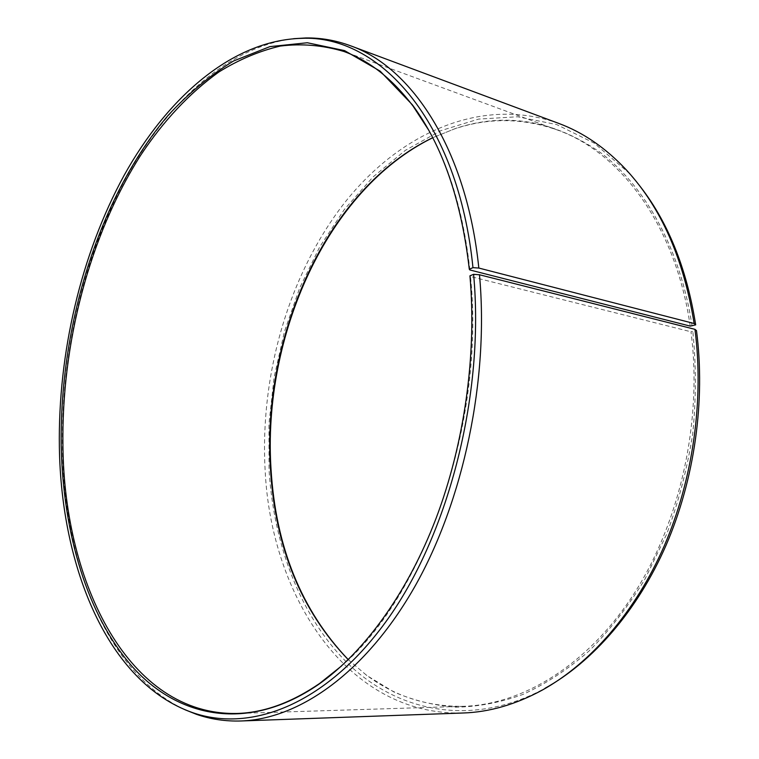 <?xml version="1.0" encoding="UTF-8"?>
<svg xmlns="http://www.w3.org/2000/svg" width="759" height="759" viewBox="0 0 759 759"><rect width="100%" height="100%" fill="white"/><g stroke="black" fill="none" stroke-linecap="round" stroke-linejoin="round"><path stroke-width="0.57" stroke-dasharray="3.79 2.85" d="M348.22 659.656L365.98 674.76C394.509 696.259 427.061 706.781 463.645 706.316C522.676 704.532 588.007 665.207 634.325 593.234C680.415 521.243 702.568 420.287 690.984 331.778L696.487 330.63M341.635 665.88C424.907 595.094 485.57 421.653 470.514 276.523L690.984 331.778M469.935 275.821L470.514 276.523M293.657 38.681C226.286 46.954 164.712 105.292 123.499 182.587C82.56 260.716 60.91 356.673 62.409 448.152C64.373 563.112 106.734 673.309 185.035 709.76M558.652 123.375C479.584 95.15 396.72 135.036 342.309 205.727C287.908 277.329 259.976 376.293 265.128 470.191C271.02 596.612 347.65 716.249 463.218 712.995M638.253 183.991L628.518 172.644L594.174 143.119L556.651 124.561L517.629 116.763L478.606 119.097L440.856 130.643L405.382 150.329L372.992 177.008L344.292 209.55L319.748 246.865L299.701 287.917L284.416 331.711L274.113 377.308L268.952 423.788L269.056 470.229C273.98 547.761 302.31 621.336 352.129 667.503C401.957 712.9 474.347 726.695 545.057 688.28L542.353 690.054M348.248 659.628L366.815 675.51L394.025 692.056C413.503 700.462 434.082 705.509 455.742 707.208C477.857 706.819 500.295 702.549 523.055 694.39C545.749 683.925 567.732 669.485 589.012 651.051C609.562 630.425 628.243 606.394 645.065 578.956L666.668 534.175C678.546 502.069 687.218 468.72 692.682 434.129C696.174 399.367 696.231 365.25 692.853 331.778M690.197 326.104C675.871 225.47 620.15 151.99 556.954 129.846C522.391 117.863 488.179 117.579 454.328 128.983L432.706 137.711M692.066 326.085C680.595 249.227 645.529 186.761 600.749 152.768C553.577 120.045 505.105 111.971 455.353 128.537L432.725 137.74M469.887 269.967C463.692 214.18 449.869 167.435 428.418 129.723M463.645 706.316L236.723 713.469M628.518 172.644L626.517 170.111M365.98 674.76L366.815 675.51M454.328 128.983L455.353 128.537M556.954 129.846L343.884 51.47"/><path stroke-width="1.14" d="M432.706 137.711C326.408 189.067 261.665 336.171 270.489 469.29C275.242 547.267 301.162 610.72 348.22 659.656M428.418 129.723L413.057 106.08C392.356 78.851 369.301 60.654 343.884 51.47C322.793 45.189 301.579 43.396 280.251 46.071C259.113 51.071 238.639 59.724 218.801 72.029C189.589 93.063 163.602 120.7 140.842 154.969C89.277 235.897 61.261 344.15 62.931 446.539C64.363 583.842 128.907 715.443 236.723 713.469C263.743 712.777 291.361 702.777 319.596 683.479L341.635 665.88M469.299 269.236L469.887 269.967L690.197 326.104L695.68 324.861L694.143 323.514L478.825 268.05L472.961 267.652L469.299 269.236C461.282 199.797 442.269 144.95 412.279 104.704L380.155 71.137L344.595 50.616L307.348 42.751L269.938 46.612L233.601 60.967C210.234 75.169 188.355 93.376 167.948 115.596C98.547 197.72 59.306 326.332 61.213 446.586C63.215 533.435 87.162 615.947 133.043 667.474C178.915 718.08 248.421 732.539 318.419 684.533C363.912 652.626 407.241 593.709 435.998 518.52C464.527 443.218 476.889 354.32 469.935 275.821L473.607 274.331L479.479 274.758L694.959 329.34L696.487 330.63C705.623 400.866 694.542 479.413 666.07 545.256C637.342 610.986 592.76 661.763 545.057 688.28M472.961 267.652C458.18 120.15 378.76 34.601 301.57 38.348C232.311 40.199 167.445 97.294 124.049 175.481C80.881 254.588 57.893 353.371 59.373 447.383C61.223 567.457 107.759 682.597 192.435 712.578C251.371 733.251 327.945 703.991 388.76 617.703C449.394 531.67 484.603 392.697 473.607 274.331M478.825 268.05C466.719 149.646 412.08 67.323 350.373 45.72C335.725 40.341 320.924 37.751 305.953 37.95L293.657 38.681M694.143 323.514C683.688 258.885 661.146 207.748 626.517 170.111C605.843 148.014 583.216 132.436 558.652 123.375L350.373 45.72M695.68 324.861C686.563 267.453 667.427 220.499 638.253 183.991M432.725 137.74C326.655 189.693 262.234 336.569 271.048 469.555C275.792 547.23 301.522 610.587 348.248 659.628M185.035 709.76L196.477 714.333C210.613 719.247 225.48 721.458 241.077 720.974L463.218 712.995C489.384 712.141 515.759 704.494 542.353 690.054C590.379 663.366 635.302 612.181 664.258 545.873C692.967 479.451 704.153 400.183 694.959 329.34M241.077 720.974C298.961 719.048 365.601 672.948 414.689 586.811C463.578 500.722 489.128 379.206 479.479 274.758M319.596 683.479L318.419 684.533M301.57 38.348L305.953 37.95M192.435 712.578L196.477 714.333M413.057 106.08L412.279 104.704"/></g></svg>

